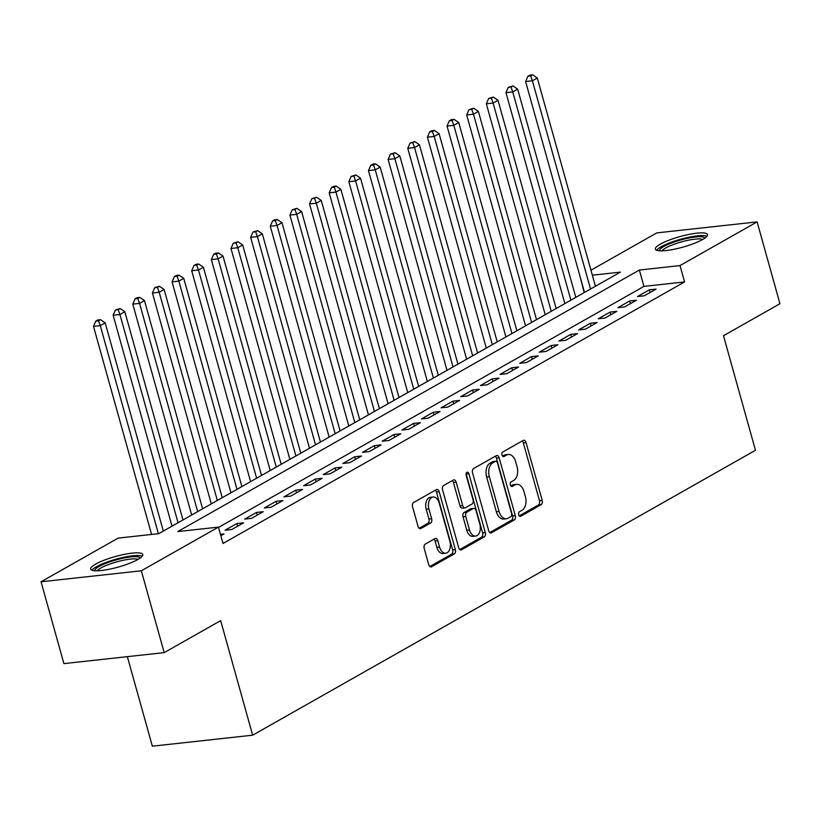 <?xml version="1.0" encoding="UTF-8"?>
<svg xmlns="http://www.w3.org/2000/svg" width="821" height="821" viewBox="0 0 821 821"><rect width="100%" height="100%" fill="white"/><g stroke="black" fill="none" stroke-linecap="round" stroke-linejoin="round"><path stroke-width="1.23" d="M518.698 514.798A2.381 1.478 83.7 0 0 520.298 516.399A2.381 1.478 83.7 0 0 520.668 516.276L541.152 504.669A3.407 2.104 83.7 0 0 542.188 500.369L526.035 442.54A3.407 2.104 83.7 0 0 523.736 440.241A3.407 2.104 83.7 0 0 523.213 440.415L502.729 452.022A2.381 1.478 83.7 0 0 502.011 455.039A2.381 1.478 83.7 0 0 503.622 456.64A2.381 1.478 83.7 0 0 503.981 456.517L506.639 455.019A10.899 6.742 83.7 0 1 508.322 454.465A10.899 6.742 83.7 0 1 515.68 461.802L517.025 466.626A10.899 6.742 83.7 0 1 513.72 480.398L511.073 481.906A2.381 1.478 83.7 0 0 510.354 484.913A2.381 1.478 83.7 0 0 511.955 486.525A2.381 1.478 83.7 0 0 512.325 486.401L514.983 484.893A10.899 6.742 83.7 0 1 516.666 484.349A10.899 6.742 83.7 0 1 524.024 491.687L525.368 496.5A10.899 6.742 83.7 0 1 522.064 510.282L519.416 511.781A2.381 1.478 83.7 0 0 518.698 514.798M95.585 564.14A27.062 5.47 164.4 0 1 124.084 554.421A27.062 5.47 164.4 0 1 142.803 554.544A27.062 5.47 164.4 0 1 137.877 559.501A27.062 5.47 164.4 0 1 109.378 569.22A27.062 5.47 164.4 0 1 90.659 569.097A27.062 5.47 164.4 0 1 95.585 564.14M660.279 244.176A27.062 5.47 164.4 0 1 688.768 234.457A27.062 5.47 164.4 0 1 707.486 234.58A27.062 5.47 164.4 0 1 702.56 239.537A27.062 5.47 164.4 0 1 674.072 249.266A27.062 5.47 164.4 0 1 655.353 249.132A27.062 5.47 164.4 0 1 660.279 244.176M425.227 544.128A3.407 2.104 83.7 0 0 424.2 548.428L428.726 564.653A3.407 2.104 83.7 0 0 431.025 566.952A3.407 2.104 83.7 0 0 431.548 566.777L454.3 553.888A3.407 2.104 83.7 0 0 455.337 549.577L439.184 491.748A3.407 2.104 83.7 0 0 436.885 489.46A3.407 2.104 83.7 0 0 436.362 489.624L413.61 502.514A3.407 2.104 83.7 0 0 412.583 506.824L418.053 526.425A3.407 2.104 83.7 0 0 420.352 528.714A3.407 2.104 83.7 0 0 420.875 528.539L430.615 523.028A3.407 2.104 83.7 0 0 431.641 518.718L428.931 508.999A9.113 5.634 83.7 0 1 433.098 497.023A9.113 5.634 83.7 0 1 439.245 503.16L449.877 541.234A9.113 5.634 83.7 0 1 445.711 553.21A9.113 5.634 83.7 0 1 439.563 547.073L437.788 540.731A3.407 2.104 83.7 0 0 435.489 538.432A3.407 2.104 83.7 0 0 434.966 538.607L425.227 544.128M590.956 270.201L656.81 232.887L757.106 221.896L779.95 303.729L723.486 335.717L755.464 450.288L252.652 735.185L220.664 620.625L164.19 652.623L141.345 570.79L41.05 581.781L118.142 538.104L158.802 533.65L620.378 272.11L592.352 275.189M757.106 221.896L680.014 265.573L639.354 270.037L177.777 531.567L218.437 527.113L141.345 570.79M218.437 527.113L223.004 543.471L684.581 281.942L680.014 265.573M488.69 530.684A3.407 2.104 83.7 0 0 490.989 532.973A3.407 2.104 83.7 0 0 491.512 532.798L514.264 519.909A3.407 2.104 83.7 0 0 515.29 515.609L499.147 457.779A3.407 2.104 83.7 0 0 496.849 455.481A3.407 2.104 83.7 0 0 496.315 455.655L473.573 468.545A3.407 2.104 83.7 0 0 472.537 472.845L488.69 530.684M484.277 536.903L461.535 549.793A3.407 2.104 83.7 0 1 461.002 549.957A3.407 2.104 83.7 0 1 458.703 547.669L442.56 489.839A3.407 2.104 83.7 0 1 443.586 485.529L453.325 480.018A3.407 2.104 83.7 0 1 453.849 479.844A3.407 2.104 83.7 0 1 456.148 482.132L462.695 505.592A3.407 2.104 83.7 0 0 465.004 507.881A3.407 2.104 83.7 0 0 465.528 507.706L471.983 504.053A3.407 2.104 83.7 0 0 473.019 499.743L466.195 475.328A2.381 1.478 83.7 0 1 467.282 472.188A2.381 1.478 83.7 0 1 468.894 473.799L485.314 532.593A3.407 2.104 83.7 0 1 484.277 536.903L481.568 537.191L459.801 549.536M644.3 295.786L656.092 289.105L649.308 289.844L637.527 296.525L644.3 295.786M624.658 306.91L636.449 300.229L629.666 300.979L617.885 307.649L624.658 306.91M605.026 318.035L616.807 311.364L610.034 312.103L598.242 318.784L605.026 318.035M585.383 329.17L597.165 322.489L590.391 323.238L578.6 329.909L585.383 329.17M565.741 340.294L577.522 333.624L570.749 334.363L558.957 341.043L565.741 340.294M546.098 351.429L557.88 344.748L551.107 345.487L539.325 352.168L546.098 351.429M526.456 362.554L538.237 355.883L531.464 356.622L519.683 363.303L526.456 362.554M506.814 373.688L518.595 367.008L511.822 367.746L500.04 374.427L506.814 373.688M487.171 384.813L498.952 378.132L492.179 378.881L480.398 385.552L487.171 384.813M467.529 395.948L479.32 389.267L472.537 390.006L460.755 396.687L467.529 395.948M447.886 407.072L459.678 400.391L452.894 401.141L441.113 407.811L447.886 407.072M428.244 418.197L440.035 411.526L433.252 412.265L421.471 418.946L428.244 418.197M408.612 429.332L420.393 422.651L413.62 423.4L401.828 430.071L408.612 429.332M388.969 440.456L400.751 433.786L393.977 434.525L382.186 441.205L388.969 440.456M369.327 451.591L381.108 444.91L374.335 445.649L362.543 452.33L369.327 451.591M349.684 462.716L361.466 456.035L354.693 456.784L342.911 463.465L349.684 462.716M330.042 473.85L341.823 467.17L335.05 467.908L323.269 474.589L330.042 473.85M310.4 484.975L322.181 478.294L315.408 479.043L303.626 485.714L310.4 484.975M290.757 496.1L302.539 489.429L295.765 490.168L283.984 496.849L290.757 496.1M271.115 507.234L282.906 500.553L276.123 501.303L264.341 507.973L271.115 507.234M251.472 518.359L263.264 511.688L256.48 512.427L244.699 519.108L251.472 518.359M231.83 529.494L243.621 522.813L236.838 523.562L225.057 530.233L231.83 529.494M684.581 281.942L643.921 286.396L218.53 527.431M220.449 534.327L223.979 533.948L220.839 535.723M127.358 656.656L152.357 746.186L252.652 735.185M164.19 652.623L63.894 663.614L41.05 581.781M584.193 292.615L580.016 276.4M643.921 286.396L639.354 270.037M649.308 289.844L650.058 292.522M629.666 300.979L630.415 303.647M610.034 312.103L610.773 314.782M590.391 323.238L591.13 325.906M570.749 334.363L571.488 337.041M551.107 345.487L551.856 348.166M531.464 356.622L532.213 359.29M511.822 367.746L512.571 370.425M492.179 378.881L492.928 381.549M472.537 390.006L473.286 392.684M452.894 401.141L453.644 403.809M433.252 412.265L434.001 414.944M413.62 423.4L414.359 426.068M393.977 434.525L394.716 437.203M374.335 445.649L375.074 448.328M354.693 456.784L355.442 459.452M335.05 467.908L335.799 470.587M315.408 479.043L316.157 481.711M295.765 490.168L296.514 492.846M276.123 501.303L276.872 503.971M256.48 512.427L257.23 515.106M236.838 523.562L237.587 526.23M516.666 484.349L513.956 484.647A10.899 6.742 83.7 0 0 512.273 485.19L514.983 484.893M510.878 485.981L512.273 485.19M508.322 454.465L505.613 454.762A10.899 6.742 83.7 0 0 503.93 455.316L506.639 455.019M502.534 456.096L503.93 455.316M519.221 515.865L538.443 504.966A3.407 2.104 83.7 0 0 539.479 500.666L523.326 442.837A3.407 2.104 83.7 0 0 522.238 440.969M489.778 532.542L511.555 520.206A3.407 2.104 83.7 0 0 512.581 515.906L496.438 458.067A3.407 2.104 83.7 0 0 495.34 456.209M510.888 516.614A2.381 1.478 83.7 0 0 511.606 513.597L497.434 462.839A2.381 1.478 83.7 0 0 495.822 461.238A2.381 1.478 83.7 0 0 495.453 461.351L492.662 462.941A10.899 6.742 83.7 0 0 489.357 476.714L499.045 511.411A10.899 6.742 83.7 0 0 506.403 518.749A10.899 6.742 83.7 0 0 508.086 518.195L510.888 516.614M493.493 461.566A2.381 1.478 83.7 0 0 493.113 461.525A2.381 1.478 83.7 0 0 492.744 461.648L495.453 461.351M506.403 518.749L503.694 519.046A10.899 6.742 83.7 0 1 496.336 511.709L486.648 477.011A10.899 6.742 83.7 0 1 489.952 463.239L492.744 461.648M465.004 507.881L462.285 508.178A3.407 2.104 83.7 0 1 459.986 505.89L453.438 482.43A3.407 2.104 83.7 0 0 452.35 480.572M481.568 537.191A3.407 2.104 83.7 0 0 482.604 532.891L466.184 474.097A2.381 1.478 83.7 0 0 466.092 473.809M469.499 529.925A9.113 5.634 83.7 0 0 475.646 536.062A9.113 5.634 83.7 0 0 479.813 524.085L476.067 510.672A3.407 2.104 83.7 0 0 473.768 508.373A3.407 2.104 83.7 0 0 473.235 508.548L466.78 512.212A3.407 2.104 83.7 0 0 465.753 516.512L469.499 529.925L466.78 530.222A9.113 5.634 83.7 0 0 472.937 536.359L475.646 536.062M473.768 508.373L471.059 508.671A3.407 2.104 83.7 0 0 470.525 508.846L473.235 508.548M466.78 530.222L463.044 516.809A3.407 2.104 83.7 0 1 464.07 512.509L470.525 508.846M445.711 553.21L443.001 553.508A9.113 5.634 83.7 0 1 436.854 547.371L435.079 541.029A3.407 2.104 83.7 0 0 433.991 539.161M433.098 497.023L430.389 497.321A9.113 5.634 83.7 0 0 426.222 509.297L428.931 508.999M419.141 528.283L427.905 523.326A3.407 2.104 83.7 0 0 428.931 519.016L426.222 509.297M429.814 566.521L451.591 554.185A3.407 2.104 83.7 0 0 452.617 549.875L436.474 492.046A3.407 2.104 83.7 0 0 435.387 490.178M595.441 286.242L537.293 78.016L532.388 80.797L525.614 81.546L584.501 292.44M530.643 75.932L532.603 74.814L529.894 75.111L527.934 76.23L530.643 75.932L532.388 80.797L590.525 289.023M532.603 74.814L537.293 78.016M525.614 81.546L527.934 76.23M659.602 250.795A23.419 4.731 164.4 0 1 663.85 246.485A23.419 4.731 164.4 0 1 688.562 238.059A23.419 4.731 164.4 0 1 704.716 238.203M702.684 239.475A21.685 4.382 -15.6 0 0 686.161 240.686A21.685 4.382 -15.6 0 0 665.667 247.973A21.685 4.382 -15.6 0 0 662.003 250.836M706.963 236.212A26.888 5.439 -15.6 0 0 686.428 237.782A26.888 5.439 -15.6 0 0 661.141 246.782A26.888 5.439 -15.6 0 0 656.646 250.261M94.908 570.759A23.419 4.731 164.4 0 1 119.794 558.937A23.419 4.731 164.4 0 1 140.032 558.157M137.99 559.44A21.685 4.382 -15.6 0 0 120.082 560.979A21.685 4.382 -15.6 0 0 97.309 570.79M142.279 556.166A26.888 5.439 -15.6 0 0 120.143 558.116A26.888 5.439 -15.6 0 0 91.952 570.226M575.798 297.376L517.661 89.15L512.745 91.931L505.972 92.67L564.858 303.575M511.001 87.057L512.961 85.948L508.291 87.354L511.001 87.057L512.745 91.931L570.882 300.158M512.961 85.948L517.661 89.15M505.972 92.67L508.291 87.354M556.156 308.501L498.019 100.275L493.103 103.056L486.33 103.795L545.216 314.7M491.358 98.192L493.318 97.073L488.649 98.489L491.358 98.192L493.103 103.056L551.24 311.282M493.318 97.073L498.019 100.275M486.33 103.795L488.649 98.489M536.513 319.626L478.376 111.399L473.46 114.181L466.687 114.93L525.573 325.834M471.716 109.316L473.676 108.208L469.007 109.614L471.716 109.316L473.46 114.181L531.598 322.417M473.676 108.208L478.376 111.399M466.687 114.93L469.007 109.614M516.871 330.76L458.734 122.534L453.818 125.315L447.045 126.054L505.931 336.959M452.073 120.451L454.034 119.332L451.324 119.63L449.364 120.749L452.073 120.451L453.818 125.315L511.955 333.542M454.034 119.332L458.734 122.534M447.045 126.054L449.364 120.749M497.228 341.885L439.091 133.659L434.186 136.44L427.402 137.189L486.289 348.083M432.431 131.576L434.401 130.467L431.682 130.765L429.722 131.873L432.431 131.576L434.186 136.44L492.323 344.666M434.401 130.467L439.091 133.659M427.402 137.189L429.722 131.873M477.586 353.02L419.449 144.794L414.543 147.575L407.76 148.314L466.646 359.218M412.789 142.71L414.759 141.592L410.079 143.008L412.789 142.71L414.543 147.575L472.68 355.801M414.759 141.592L419.449 144.794M407.76 148.314L410.079 143.008M457.944 364.144L399.806 155.918L394.901 158.699L388.117 159.448L447.004 370.343M393.146 153.835L395.117 152.727L390.437 154.132L393.146 153.835L394.901 158.699L453.038 366.925M395.117 152.727L399.806 155.918M388.117 159.448L390.437 154.132M438.301 375.279L380.164 167.053L375.259 169.834L368.475 170.573L427.361 381.478M373.504 164.959L375.474 163.851L372.765 164.149L370.794 165.257L373.504 164.959L375.259 169.834L433.396 378.06M375.474 163.851L380.164 167.053M368.475 170.573L370.794 165.257M418.659 386.404L360.522 178.178L355.616 180.959L348.843 181.708L407.719 392.602M353.872 176.094L355.832 174.976L351.152 176.392L353.872 176.094L355.616 180.959L413.753 389.185M355.832 174.976L360.522 178.178M348.843 181.708L351.152 176.392M399.027 397.538L340.879 189.302L335.974 192.093L329.2 192.832L388.087 403.737M334.229 187.219L336.189 186.11L333.48 186.408L331.52 187.516L334.229 187.219L335.974 192.093L394.111 400.32M336.189 186.11L340.879 189.302M329.2 192.832L331.52 187.516M379.384 408.663L321.247 200.437L316.331 203.218L309.558 203.957L368.444 414.862M314.587 198.354L316.547 197.235L311.877 198.651L314.587 198.354L316.331 203.218L374.468 411.444M316.547 197.235L321.247 200.437M309.558 203.957L311.877 198.651M359.742 419.788L301.605 211.561L296.689 214.343L289.916 215.092L348.802 425.986M294.944 209.478L296.904 208.37L292.235 209.776L294.944 209.478L296.689 214.343L354.826 422.579M296.904 208.37L301.605 211.561M289.916 215.092L292.235 209.776M340.099 430.922L281.962 222.696L277.046 225.477L270.273 226.216L329.159 437.121M275.302 220.613L277.262 219.494L274.553 219.792L272.593 220.911L275.302 220.613L277.046 225.477L335.184 433.704M277.262 219.494L281.962 222.696M270.273 226.216L272.593 220.911M320.457 442.047L262.32 233.821L257.404 236.602L250.631 237.351L309.517 448.245M255.659 231.738L257.62 230.629L252.95 232.035L255.659 231.738L257.404 236.602L315.551 444.828M257.62 230.629L262.32 233.821M250.631 237.351L252.95 232.035M300.814 453.182L242.677 244.956L237.772 247.737L230.988 248.476L289.875 459.38M236.017 242.872L237.987 241.754L233.308 243.16L236.017 242.872L237.772 247.737L295.909 455.963M237.987 241.754L242.677 244.956M230.988 248.476L233.308 243.16M281.172 464.306L223.035 256.08L218.129 258.861L211.346 259.61L270.232 470.505M216.375 253.997L218.345 252.889L215.636 253.176L213.665 254.294L216.375 253.997L218.129 258.861L276.267 467.087M218.345 252.889L223.035 256.08M211.346 259.61L213.665 254.294M261.53 475.441L203.392 267.215L198.487 269.996L191.704 270.735L250.59 481.64M196.732 265.121L198.703 264.013L195.993 264.311L194.023 265.419L196.732 265.121L198.487 269.996L256.624 478.222M198.703 264.013L203.392 267.215M191.704 270.735L194.023 265.419M241.887 486.566L183.75 278.34L178.845 281.121L172.061 281.86L230.947 492.764M177.09 276.256L179.06 275.138L176.351 275.435L174.38 276.554L177.09 276.256L178.845 281.121L236.982 489.347M179.06 275.138L183.75 278.34M172.061 281.86L174.38 276.554M222.245 497.7L164.108 289.464L159.202 292.255L152.429 292.994L211.305 503.899M157.458 287.381L159.418 286.272L154.738 287.678L157.458 287.381L159.202 292.255L217.339 500.482M159.418 286.272L164.108 289.464M152.429 292.994L154.738 287.678M202.613 508.825L144.465 300.599L139.56 303.38L132.786 304.119L191.673 515.024M137.815 298.516L139.775 297.397L137.066 297.695L135.106 298.813L137.815 298.516L139.56 303.38L197.697 511.606M139.775 297.397L144.465 300.599M132.786 304.119L135.106 298.813M182.97 519.95L124.833 311.723L119.917 314.505L113.144 315.254L172.03 526.148M118.173 309.64L120.133 308.532L115.463 309.938L118.173 309.64L119.917 314.505L178.054 522.741M120.133 308.532L124.833 311.723M113.144 315.254L115.463 309.938M163.328 531.084L105.191 322.858L100.275 325.639L93.502 326.378L151.587 534.44M98.53 320.775L100.49 319.656L97.781 319.954L95.821 321.073L98.53 320.775L100.275 325.639L158.371 533.691M100.49 319.656L105.191 322.858M93.502 326.378L95.821 321.073M519.919 516.358L520.668 516.276M503.232 456.599L503.981 456.517M511.575 486.484L512.325 486.401M523.326 442.837L526.035 442.54M539.479 500.666L542.188 500.369M538.443 504.966L541.152 504.669M496.438 458.067L499.147 457.779M512.581 515.906L515.29 515.609M511.555 520.206L514.264 519.909M490.435 532.921L491.512 532.798M489.952 463.239L492.662 462.941M486.648 477.011L489.357 476.714M496.336 511.709L499.045 511.411M460.458 549.906L461.535 549.793M453.438 482.43L456.148 482.132M459.986 505.89L462.695 505.592M466.184 474.097L468.894 473.799M482.604 532.891L485.314 532.593M464.07 512.509L466.78 512.212M463.044 516.809L465.753 516.512M435.079 541.029L437.788 540.731M436.854 547.371L439.563 547.073M428.931 519.016L431.641 518.718M427.905 523.326L430.615 523.028M419.798 528.662L420.875 528.539M436.474 492.046L439.184 491.748M452.617 549.875L455.337 549.577M451.591 554.185L454.3 553.888M430.471 566.89L431.548 566.777M493.113 461.525L495.822 461.238"/></g></svg>
